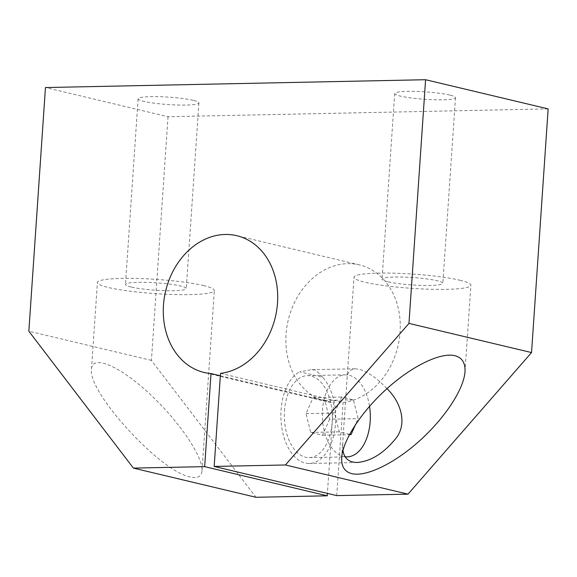 <?xml version="1.0" encoding="UTF-8"?>
<svg xmlns="http://www.w3.org/2000/svg" width="577" height="577" viewBox="0 0 577 577"><rect width="100%" height="100%" fill="white"/><g stroke="black" fill="none" stroke-linecap="round" stroke-linejoin="round"><path stroke-width="0.43" stroke-dasharray="2.88 2.16" d="M345.19 456.746A41.01 23.982 -91.2 0 1 322.493 410.168A41.01 23.982 -91.2 0 1 345.479 374.841A41.01 23.982 -91.2 0 1 369.525 406.302M349.597 434.308L339.24 431.841L334.53 413.038L341.613 397.034L353.405 399.839L358.122 418.65L355.562 424.427M449.8 95.075A30.466 3.714 -176.1 0 0 415.916 91.418A30.466 3.714 -176.1 0 0 394.704 93.51A30.466 3.714 -176.1 0 0 400.388 96.085A30.466 3.714 -176.1 0 0 434.272 99.742A30.466 3.714 -176.1 0 0 455.491 97.65A30.466 3.714 -176.1 0 0 449.8 95.075M548.15 108.894L168.03 116.713L45.46 87.545M193.223 100.348A30.466 3.714 -176.1 0 0 159.339 96.691A30.466 3.714 -176.1 0 0 138.119 98.79A30.466 3.714 -176.1 0 0 143.81 101.364A30.466 3.714 -176.1 0 0 177.694 105.021A30.466 3.714 -176.1 0 0 198.914 102.93A30.466 3.714 -176.1 0 0 193.223 100.348M329.611 419.234L322.529 435.238L310.729 432.433L306.019 413.622L313.102 397.618L324.901 400.431L329.611 419.234L358.122 418.65M322.529 435.238L351.032 434.654M310.729 432.433L339.24 431.841M220.515 373.377L343.084 402.544A70.307 56.38 -76.6 0 0 399.681 336.341A70.307 56.38 -76.6 0 0 359.341 264.872A70.307 56.38 -76.6 0 0 288.212 320.213A70.307 56.38 -76.6 0 0 326.784 401.664A70.307 56.38 -76.6 0 0 333.578 402.746L327.397 493.393M220.349 375.793L333.578 402.746M322.673 377.279L315.929 370.117L311.306 369.684L299.694 371.812L322.673 377.279A46.867 27.407 -91.2 0 1 334.826 429.627A46.867 27.407 -91.2 0 1 309.279 463.482A46.867 27.407 -91.2 0 1 281.324 423.828A46.867 27.407 -91.2 0 1 299.694 371.812M342.976 450.269L342.752 442.083L347.029 379.291C347.188 372.699 349.907 369.201 355.208 368.782L358.995 369.237C367.809 371.761 377.134 378.231 386.972 388.638M284.483 410.954A41.01 23.982 -91.2 0 1 307.469 375.62A41.01 23.982 -91.2 0 1 332.294 416.132A41.01 23.982 -91.2 0 1 309.157 457.626A41.01 23.982 -91.2 0 1 284.483 410.954M336.737 495.614L343.084 402.544M459.956 280.256A58.587 7.14 3.9 0 1 470.89 285.218A58.587 7.14 3.9 0 1 411.956 288.356A58.587 7.14 3.9 0 1 353.989 277.248A58.587 7.14 3.9 0 1 394.791 273.224A58.587 7.14 3.9 0 1 459.956 280.256M168.03 116.713L151.419 360.387L255.964 497.28M387.73 281.742A30.466 3.714 3.9 0 1 382.046 279.16A30.466 3.714 3.9 0 1 412.692 277.53A30.466 3.714 3.9 0 1 442.833 283.307A30.466 3.714 3.9 0 1 421.614 285.399A30.466 3.714 3.9 0 1 387.73 281.742M131.152 287.021A30.466 3.714 3.9 0 1 125.461 284.439A30.466 3.714 3.9 0 1 156.115 282.809A30.466 3.714 3.9 0 1 186.256 288.579A30.466 3.714 3.9 0 1 165.036 290.671A30.466 3.714 3.9 0 1 131.152 287.021M151.419 360.387L28.85 331.212M190.323 476.984C160.615 472 87.322 391.971 91.505 369.085C92.277 354.408 119.05 365.566 148.606 392.887C178.178 419.998 203.227 456.53 202.022 470.81C201.51 476.573 197.615 478.629 190.323 476.984M203.371 285.536A58.587 7.14 3.9 0 1 214.312 290.498A58.587 7.14 3.9 0 1 155.372 293.635A58.587 7.14 3.9 0 1 97.405 282.528A58.587 7.14 3.9 0 1 138.213 278.503A58.587 7.14 3.9 0 1 203.371 285.536M306.019 413.622L334.53 413.038M313.102 397.618L341.613 397.034M324.901 400.431L353.405 399.839M359.341 264.872L236.772 235.697M326.784 401.664L204.215 372.49M355.208 368.782L311.306 369.684M357.134 462.502L309.279 463.482M464.99 371.776L470.89 285.218M341.692 457.561L342.752 442.083M347.029 379.291L353.989 277.248M138.119 98.79L125.461 284.439M198.914 102.93L186.256 288.579M394.704 93.51L382.046 279.16M455.491 97.65L442.833 283.307M309.157 457.626L345.277 456.883M307.469 375.62L345.479 374.841M202.022 470.81L214.312 290.498M91.505 369.085L97.405 282.528"/><path stroke-width="0.87" d="M369.525 406.302A41.01 23.982 -91.2 0 1 347.166 456.847A41.01 23.982 -91.2 0 1 345.19 456.746M355.562 424.427L351.032 434.654L349.597 434.308M211.009 373.571A70.307 56.38 -76.6 0 1 204.215 372.49A70.307 56.38 -76.6 0 1 165.642 291.039A70.307 56.38 -76.6 0 1 236.772 235.697A70.307 56.38 -76.6 0 1 277.111 307.166A70.307 56.38 -76.6 0 1 220.515 373.377L214.168 466.44L336.737 495.614L408.011 494.15L531.54 352.561L548.15 108.894L425.581 79.72L45.46 87.545L28.85 331.212L133.395 468.106L204.662 466.642L211.009 373.571L220.349 375.793M386.972 388.638C400.279 401.368 408.509 423.799 395.079 439.364C383.301 453.594 370.65 461.304 357.134 462.502C348.789 462.336 344.072 458.253 342.976 450.269M351.869 473.667C366.244 477.121 394.618 463.324 419.767 440.655C444.932 418.008 463.836 389.223 464.99 371.776C465.48 362.911 462.083 357.545 454.813 355.677C440.446 352.215 412.065 366.013 386.922 388.689C361.75 411.329 342.853 440.114 341.692 457.561C341.209 466.425 344.599 471.791 351.869 473.667M327.397 493.393L327.238 495.809L255.964 497.28L133.395 468.106M531.54 352.561L408.97 323.394L425.581 79.72M214.168 466.44L285.442 464.975L408.97 323.394M204.662 466.642L327.238 495.809M408.011 494.15L285.442 464.975M345.277 456.883L347.166 456.847"/></g></svg>
